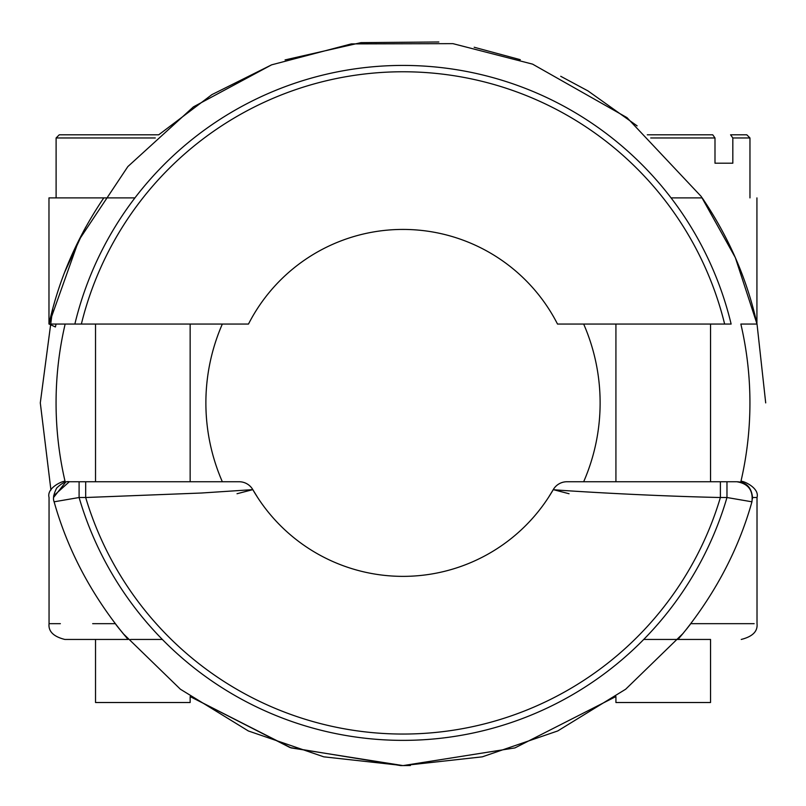 <?xml version="1.0" encoding="UTF-8"?>
<svg xmlns="http://www.w3.org/2000/svg" width="806" height="806" viewBox="0 0 806 806"><rect width="100%" height="100%" fill="white"/><g stroke="black" fill="none" stroke-linecap="round" stroke-linejoin="round"><path stroke-width="1.21" d="M740.855 481.746A346.933 346.933 0 0 0 740.855 324.052L757.025 324.052C747.142 279.319 728.866 237.266 702.207 197.893L671.066 197.893M557.51 324.052A173.461 173.461 0 0 0 248.49 324.052A173.461 173.461 0 0 1 557.51 324.052L724.634 324.052L710.539 324.052L710.539 481.746M232.007 324.052L239.09 324.052M217.973 324.052L221.307 324.052L217.973 324.052M578.164 324.052L579.655 324.052M585.72 324.052L588.289 324.052L585.72 324.052M134.934 197.893L48.975 197.893L48.975 324.052L248.49 324.052M55.413 326.974L49.176 324.052L56.067 324.052A355.778 355.778 103 0 0 55.413 326.974M621.497 324.052L710.539 324.052M608.993 324.052L597.004 324.052M574.215 324.052L568.945 324.052M110.17 324.052L81.366 324.052A331.165 331.165 0 0 1 724.634 324.052L731.133 324.052A337.472 337.472 0 0 0 74.867 324.052M238.113 324.052L232.299 324.052M103.793 197.893C77.134 237.266 58.858 279.319 48.975 324.052L51.967 311.64M65.588 269.839L83.582 231.08M85.144 228.199L85.829 226.96M84.479 229.418L66.918 266.494M51.735 312.526L48.975 324.052L78.716 240.46L127.852 166.58L193.45 106.855L271.602 64.843L351.325 43.897L452.901 43.645L532.585 64.137L626.997 117.636L701.26 196.523L735.324 257.588L757.025 324.052L765.7 402.899M114.059 324.052L190.145 324.052L190.145 481.746M209.882 324.052L190.145 324.052M583.665 324.052A197.117 197.117 0 0 1 583.665 481.746M222.335 481.746A197.117 197.117 0 0 1 222.335 324.052M162.338 639.44L130.532 639.44M643.722 639.44L710.539 639.44L710.539 702.52L615.925 702.52L615.925 696.545L514.933 747.908L403.03 765.599L291.137 747.908L190.145 696.545L190.145 702.52L95.531 702.52L95.531 639.44M84.418 481.746L85.678 481.746L85.678 497.514L79.099 497.514L54.123 501.806C52.753 498.692 53.609 494.088 56.712 488.003C61.75 483.147 65.941 481.061 69.306 481.746L53.599 495.902M257.648 497.514L252.812 489.635L201.329 493.02L85.678 497.514A331.165 331.165 0 0 0 720.393 497.514C637.415 495.7 551.375 489.826 553.259 489.635L548.423 497.514M65.639 482.169L53.539 497.514M69.618 481.746L84.177 481.746M252.812 489.635A15.767 15.767 -30 0 0 239.15 481.746L79.099 481.746L79.099 497.514A337.472 337.472 0 0 0 726.972 497.514L720.393 497.514L720.393 481.746L566.92 481.746A15.767 15.767 -150 0 0 553.259 489.635A173.461 173.461 0 0 1 252.812 489.635L237.024 493.735M79.099 481.746L69.306 481.746M721.894 481.746L736.765 481.746L726.972 481.746L726.972 497.514L751.948 501.806M726.972 481.746L720.393 481.746L726.972 481.746M752.441 498.843L752.532 497.514C751.444 487.247 746.185 481.998 736.765 481.746C748.23 483.59 753.288 490.28 751.938 501.816C739.062 547.657 716.997 590.405 685.745 630.08L690.742 623.673M690.077 624.63L686.571 629.123M683.559 632.821L682.803 633.728M123.268 633.728L122.29 632.549M119.49 629.113L115.993 624.63M54.123 501.816C66.999 547.657 89.063 590.405 120.326 630.08L124.567 635.299M681.916 634.796L685.745 630.08M120.336 630.07L115.329 623.673L92.67 623.673M123.056 633.466L128.083 639.44L64.823 639.44C53.458 636.589 48.209 631.33 49.055 623.673L49.055 497.514C46.133 486.955 66.042 479.429 64.943 481.746M710.539 639.44L677.987 639.44L683.014 633.466M569.046 493.735L553.259 489.635M271.572 64.853L211.907 94.624L158.701 134.814L59.261 134.814L56.108 137.967L56.108 197.893M732.825 137.967L749.963 137.967L746.809 134.814L730.579 134.814L732.825 137.967L732.825 163.205L714.993 163.205L714.993 137.967L712.736 134.814L647.299 134.814M732.825 163.205L714.993 163.205M65.266 482.26A346.933 346.933 0 0 1 65.145 324.052M756.733 497.514L752.482 497.514M690.772 623.673L754.144 623.673M60.369 623.673L49.055 623.673M155.286 137.967L56.108 137.967M714.993 137.967L650.714 137.967M756.925 323.619L756.925 197.893M410.415 765.519L400.693 765.589L290.019 747.555L190.145 696.575M128.043 639.44L117.646 626.776M50.929 490.048L40.3 402.899L52.733 308.758M53.347 306.502L54.385 302.814M64.601 272.357L83.693 230.859M285.072 59.906L360.997 42.637L438.837 41.972M474.18 47.252L520.293 59.684M560.724 76.288L587.967 90.907L637.123 125.877M741.248 639.44C752.613 636.589 757.862 631.33 757.015 623.673L757.015 497.514C760.028 486.874 739.696 479.419 741.248 481.746M690.148 624.519L689.755 625.033M116.306 625.023L115.923 624.519M123.197 633.647L180.393 689.221L248.349 730.961L323.79 756.834L403.04 765.599L482.3 756.834L557.732 730.951L625.688 689.211L682.884 633.627M95.531 324.052L95.531 481.746M615.925 324.052L615.925 481.746M749.963 137.967L749.963 197.893"/></g></svg>

